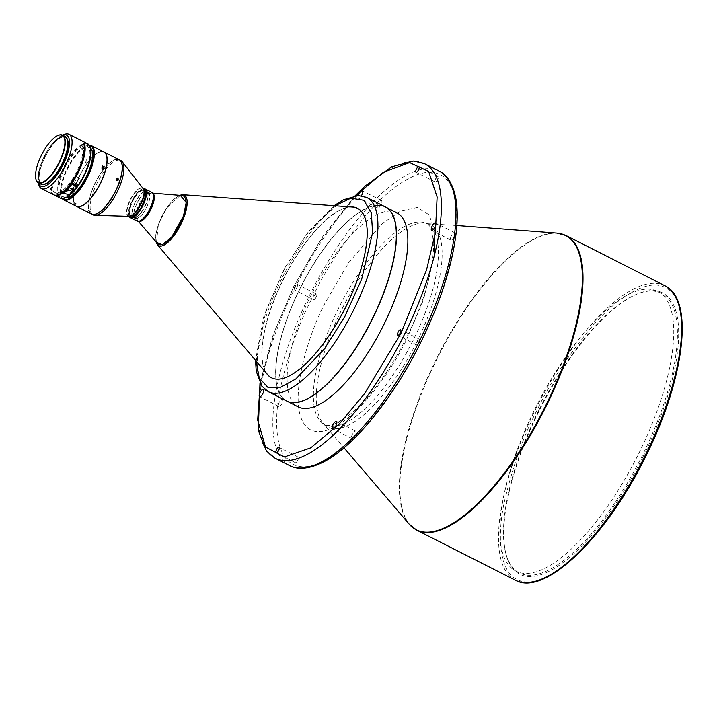 <?xml version="1.0" encoding="UTF-8"?>
<svg xmlns="http://www.w3.org/2000/svg" width="717" height="717" viewBox="0 0 717 717"><rect width="100%" height="100%" fill="white"/><g stroke="black" fill="none" stroke-linecap="round" stroke-linejoin="round"><path stroke-width="0.54" stroke-dasharray="3.58 2.69" d="M130.073 217A15.684 5.637 116.9 0 1 128.684 214.939A15.684 5.637 116.9 0 1 128.675 214.894A15.684 5.637 116.9 0 1 135.316 195.203A15.684 5.637 116.9 0 1 141.787 189.127A15.684 5.637 116.9 0 1 144.269 189.037M93.255 214.867A30.446 10.943 116.9 0 1 90.53 210.771A30.446 10.943 116.9 0 1 103.436 172.546A30.446 10.943 116.9 0 1 120.815 160.572M91.642 214.042A30.446 10.943 116.9 0 1 101.904 171.766A30.446 10.943 116.9 0 1 119.201 159.757M96.49 213.774A30.257 10.88 116.9 0 1 88.711 206.021A30.257 10.88 116.9 0 1 103.624 169.588A30.257 10.88 116.9 0 1 121.854 163.826M91.561 214.007A30.446 10.943 116.9 0 1 88.46 206.066A30.446 10.943 116.9 0 1 105.426 167.043A30.446 10.943 116.9 0 1 119.13 159.712M76.441 206.326A30.446 10.943 116.9 0 1 73.824 202.364A30.446 10.943 116.9 0 1 90.378 159.407A30.446 10.943 116.9 0 1 99.26 152.264A30.446 10.943 116.9 0 1 104.001 152.04M103.884 165.269L104.198 166.416L102.656 166.658L102.352 165.484L103.884 165.269L104.198 166.416M90.225 159.443A30.257 10.88 116.9 0 1 99.054 152.345A30.257 10.88 116.9 0 1 106.268 166.183A30.257 10.88 116.9 0 1 90.073 198.842A30.257 10.88 116.9 0 1 73.77 202.149A30.257 10.88 116.9 0 1 90.225 159.443M102.656 167.895L104.377 167.186L103.884 166.496L102.164 167.195L102.656 167.895M89.759 210.915L89.15 210.359L89.759 210.915M88.236 212.017L88.845 212.564L88.236 212.017M117.722 180.119L116.557 180.451L116.396 178.47L116.934 178.416M62.191 198.555A30.446 10.943 116.9 0 1 60.999 195.858A30.446 10.943 116.9 0 1 60.703 194.155A30.446 10.943 116.9 0 1 68.456 166.335A30.446 10.943 116.9 0 1 86.434 145.757A30.446 10.943 116.9 0 1 89.32 145.121M76.361 206.29A30.446 10.943 116.9 0 1 73.376 200.581A30.446 10.943 116.9 0 1 84.104 167.617A30.446 10.943 116.9 0 1 103.929 151.995M62.54 198.546A29.98 10.782 116.9 0 1 60.864 195.311A29.98 10.782 116.9 0 1 60.578 193.635A29.98 10.782 116.9 0 1 68.214 166.245A29.98 10.782 116.9 0 1 85.923 145.972A29.98 10.782 116.9 0 1 89.517 145.408M85.431 162.642L87.133 161.719L86.649 161.083L84.938 161.988L85.431 162.642M86.506 159.828L86.999 160.483L85.287 161.388L84.794 160.725L86.506 159.828M75.644 203.404L74.909 203.09M103.185 169.087L101.975 169.759L101.626 167.886L102.459 167.877M74.048 182.772L77.615 177.009L79.399 177.924L75.67 183.615L71.79 181.607A27.873 10.02 -63.1 0 0 77.454 172.071A27.873 10.02 -63.1 0 0 82.858 145.39L82.079 145.013A27.855 10.02 116.9 0 1 76.683 171.677A27.855 10.02 116.9 0 1 54.833 192.461A27.855 10.02 116.9 0 1 52.09 186.554L52.852 186.958A27.873 10.02 -63.1 0 0 55.594 192.864A27.873 10.02 -63.1 0 0 71.037 182.647L71.171 182.718M77.194 185.828A27.99 10.065 116.9 0 1 61.68 196.091A27.99 10.065 116.9 0 1 65.184 167.106A27.99 10.065 116.9 0 1 87.026 146.169A27.99 10.065 116.9 0 1 83.638 175.208A27.99 10.065 116.9 0 1 77.947 184.789L75.67 183.615M90.557 148.034A28.044 10.083 -63.1 0 0 89.733 147.487A28.044 10.083 -63.1 0 0 67.855 168.459A28.044 10.083 -63.1 0 0 64.342 197.498A28.044 10.083 -63.1 0 0 65.274 197.838M79.399 177.924L77.615 177.009L78.933 177.162L79.417 177.95M53.721 194.791A30.446 10.943 116.9 0 1 50.97 190.552A30.446 10.943 116.9 0 1 50.674 188.517L51.445 188.903A30.446 10.943 -63.1 0 0 51.732 190.937A30.446 10.943 -63.1 0 0 54.116 194.97M87.806 143.812A30.446 10.943 -63.1 0 0 67.29 160.563A30.446 10.943 -63.1 0 0 57.494 193.859A30.446 10.943 -63.1 0 0 60.246 198.107M64.18 134.455A30.446 10.943 -63.1 0 0 51.785 146.017A30.446 10.943 -63.1 0 0 38.682 184.314M65.328 197.811A29.98 10.782 116.9 0 1 58.131 193.707A29.98 10.782 116.9 0 1 70.768 156.351A29.98 10.782 116.9 0 1 90.575 148.132M62.558 135.137A28.599 10.28 -63.1 0 0 62.101 135.307A28.599 10.28 -63.1 0 0 50.459 146.169A28.599 10.28 -63.1 0 0 38.207 182.369A28.599 10.28 -63.1 0 0 38.333 182.844L38.207 182.369M56.025 173.568A26.197 9.42 -63.1 0 0 64.933 136.956A26.197 9.42 -63.1 0 0 50.118 147.075A26.197 9.42 -63.1 0 0 41.21 183.686A26.197 9.42 -63.1 0 0 56.025 173.568M67.299 139.134A26.197 9.42 -63.1 0 0 65.543 137.27A26.197 9.42 -63.1 0 0 50.728 147.379A26.197 9.42 -63.1 0 0 41.828 184A26.197 9.42 -63.1 0 0 44.364 184.314M58.176 135.37A26.753 9.617 -63.1 0 0 41.909 154.603A26.753 9.617 -63.1 0 0 35.931 179.125A26.753 9.617 -63.1 0 0 35.94 179.169M65.184 136.463A26.753 9.617 -63.1 0 0 47.152 151.188A26.753 9.617 -63.1 0 0 38.539 180.451A26.753 9.617 -63.1 0 0 40.959 184.179M137.117 221.096A16.141 5.808 116.9 0 1 135.674 218.927A16.141 5.808 116.9 0 1 140.81 201.253A16.141 5.808 116.9 0 1 151.735 192.308M153.286 194.925A15.684 5.637 -63.1 0 0 151.905 192.909A15.684 5.637 -63.1 0 0 149.539 192.963A15.684 5.637 -63.1 0 0 139.86 204.193A15.684 5.637 -63.1 0 0 136.311 218.775A15.684 5.637 -63.1 0 0 137.709 220.881A15.684 5.637 -63.1 0 0 140.075 220.827M129.23 216.57A16.141 5.808 116.9 0 1 128.818 215.485A16.141 5.808 116.9 0 1 128.809 215.441A16.141 5.808 116.9 0 1 132.403 200.545A16.141 5.808 116.9 0 1 142.307 188.912A16.141 5.808 116.9 0 1 143.427 188.607M656.772 290.959A156.835 56.383 -63.1 0 0 535.106 408.591A156.835 56.383 -63.1 0 0 515.81 571.135A156.835 56.383 -63.1 0 0 516.84 571.619A156.835 56.383 -63.1 0 0 638.506 453.986A156.835 56.383 -63.1 0 0 657.803 291.443A156.835 56.383 -63.1 0 0 656.772 290.959M286.71 401.018A108.859 39.139 116.9 0 1 304.779 279.2A108.859 39.139 116.9 0 1 385.271 206.881M271.591 377.832A95.02 34.165 -63.1 0 0 271.707 377.886A95.02 34.165 -63.1 0 0 358.097 278.608A95.02 34.165 -63.1 0 0 359.853 209.785A95.02 34.165 -63.1 0 0 357.738 208.423A95.02 34.165 -63.1 0 0 357.622 208.369M352.719 207.07A95.02 34.165 -63.1 0 0 271.349 307.71A95.02 34.165 -63.1 0 0 267.647 374.632M152.757 193.339A15.684 5.637 -63.1 0 0 152.712 193.321A15.684 5.637 -63.1 0 0 151.905 193.097A15.684 5.637 -63.1 0 0 150.346 193.366A15.684 5.637 -63.1 0 0 139.797 206.397A15.684 5.637 -63.1 0 0 137.861 220.764A15.684 5.637 -63.1 0 0 138.515 221.293A15.684 5.637 -63.1 0 0 138.551 221.311M181.858 195.508A27.219 9.787 -63.1 0 0 179.16 195.983A27.219 9.787 -63.1 0 0 160.85 218.586A27.219 9.787 -63.1 0 0 157.489 243.529M419.427 342.69A3.137 1.129 116.9 0 1 416.971 345.029A3.137 1.129 116.9 0 1 417.357 341.785A3.137 1.129 116.9 0 1 419.812 339.437A3.137 1.129 116.9 0 1 419.427 342.69M297.761 460.332A3.137 1.129 116.9 0 1 295.305 462.671A3.137 1.129 116.9 0 1 295.691 459.418A3.137 1.129 116.9 0 1 298.147 457.079A3.137 1.129 116.9 0 1 297.761 460.332M294.768 286.648A3.137 1.129 -63.1 0 0 294.382 289.901A3.137 1.129 -63.1 0 0 296.838 287.553A3.137 1.129 -63.1 0 0 297.223 284.308A3.137 1.129 -63.1 0 0 294.768 286.648M316.027 297.304A3.137 1.129 116.9 0 1 313.571 299.643A3.137 1.129 116.9 0 1 313.956 296.39A3.137 1.129 116.9 0 1 316.412 294.051A3.137 1.129 116.9 0 1 316.027 297.304M437.693 179.662A3.137 1.129 116.9 0 1 435.237 182.001A3.137 1.129 116.9 0 1 435.622 178.757A3.137 1.129 116.9 0 1 438.078 176.409A3.137 1.129 116.9 0 1 437.693 179.662M454.094 236.96A4.15 1.497 116.9 0 1 450.841 240.061A4.15 1.497 116.9 0 1 451.352 235.759A4.15 1.497 116.9 0 1 454.605 232.658A4.15 1.497 116.9 0 1 454.094 236.96M355.139 435.416A4.15 1.497 116.9 0 1 351.895 438.517A4.15 1.497 116.9 0 1 352.405 434.215A4.15 1.497 116.9 0 1 355.65 431.114A4.15 1.497 116.9 0 1 355.139 435.416M282.032 403.321A4.15 1.497 116.9 0 1 278.779 406.422A4.15 1.497 116.9 0 1 279.289 402.12A4.15 1.497 116.9 0 1 282.543 399.019A4.15 1.497 116.9 0 1 282.032 403.321M358.383 195.58A4.15 1.497 -63.1 0 0 358.545 198.224A4.15 1.497 -63.1 0 0 361.413 195.804M380.978 204.865A4.15 1.497 116.9 0 1 377.734 207.966A4.15 1.497 116.9 0 1 378.244 203.664A4.15 1.497 116.9 0 1 381.489 200.563A4.15 1.497 116.9 0 1 380.978 204.865M385.343 206.926A108.859 39.139 -63.1 0 0 368.171 207.625A108.859 39.139 -63.1 0 0 300.253 288.279A108.859 39.139 -63.1 0 0 277.219 386.786A108.859 39.139 -63.1 0 0 286.782 401.063M396.779 212.725A108.859 39.139 -63.1 0 0 311.617 294.042A108.859 39.139 -63.1 0 0 298.218 406.871M371.809 319.674A108.679 39.068 -63.1 0 0 367.964 207.715A108.679 39.068 -63.1 0 0 300.163 288.225A108.679 39.068 -63.1 0 0 277.165 386.562A108.679 39.068 -63.1 0 0 371.809 319.674M538.754 410.447A156.835 56.383 -63.1 0 0 505.566 552.359A156.835 56.383 -63.1 0 0 519.458 572.991A156.835 56.383 -63.1 0 0 520.488 573.475A156.835 56.383 -63.1 0 0 642.154 455.833A156.835 56.383 -63.1 0 0 661.45 293.298A156.835 56.383 -63.1 0 0 660.42 292.805A156.835 56.383 -63.1 0 0 636.606 294.257A156.835 56.383 -63.1 0 0 538.754 410.447M643.23 456.362A157.758 56.715 116.9 0 1 505.835 553.452A157.758 56.715 116.9 0 1 539.22 410.707A157.758 56.715 116.9 0 1 637.646 293.827A157.758 56.715 116.9 0 1 643.23 456.362M434.878 231.95L429.25 214.93L417.384 207.473L400.83 210.906L382.295 223.561L348.677 262.673L325.877 301.624C308.023 333.432 282.014 415.564 311.447 430.343C342.403 442.075 392.925 370.698 407.507 337.456L423.406 300.029L434.475 255.073M350.712 206.926A95.02 34.165 -63.1 0 0 284.031 277.578A95.02 34.165 -63.1 0 0 266.348 373.1M74.012 190.068L73.734 188.795A27.981 10.056 116.9 0 1 73.421 189.154L73.035 189.575M66.17 191.143L69.038 186.501A27.891 10.029 -63.1 0 0 69.11 186.411L69.406 187.729M73.734 188.795L72.767 188.302A1.613 0.6 -144.2 0 1 72.722 188.517A1.613 0.6 -144.2 0 1 71.35 188.248A1.613 0.6 -144.2 0 1 70.078 186.913L69.11 186.411M70.078 186.913L72.865 183.588M72.767 188.302L75.348 184.878L72.722 188.517M51.445 188.903L52.852 186.958M52.09 186.554L50.674 188.517M83.495 143.05L82.079 145.013M82.858 145.39L83.844 144.018M77.947 184.789L78.171 185.793M75.608 203.458L74.281 202.759L73.295 204.73M102.656 166.658L102.352 165.484M129.804 214.042A14.304 5.144 116.9 0 1 135.863 196.091A14.304 5.144 116.9 0 1 144.027 190.462A14.304 5.144 116.9 0 1 145.291 192.344A14.304 5.144 116.9 0 1 145.309 192.389A14.304 5.144 116.9 0 1 139.241 210.341A14.304 5.144 116.9 0 1 133.344 215.88A14.304 5.144 116.9 0 1 131.086 215.96A14.304 5.144 116.9 0 1 129.804 214.042M145.175 191.842A14.761 5.306 -63.1 0 0 145.157 191.797A14.761 5.306 -63.1 0 0 135.405 195.696A14.761 5.306 -63.1 0 0 129.168 214.195A14.761 5.306 -63.1 0 0 132.824 216.086A14.761 5.306 -63.1 0 0 141.885 205.456A14.761 5.306 -63.1 0 0 145.175 191.842M138.865 210.144A14.304 5.144 116.9 0 1 130.7 215.772A14.304 5.144 116.9 0 1 135.486 195.893A14.304 5.144 116.9 0 1 143.642 190.265A14.304 5.144 116.9 0 1 138.865 210.144M141.778 211.829A14.761 5.306 -63.1 0 0 146.716 191.305A14.761 5.306 -63.1 0 0 138.282 197.112A14.761 5.306 -63.1 0 0 133.353 217.627A14.761 5.306 -63.1 0 0 141.778 211.829M143.525 212.707A14.761 5.306 -63.1 0 0 148.455 192.192A14.761 5.306 -63.1 0 0 140.03 198A14.761 5.306 -63.1 0 0 135.092 218.515A14.761 5.306 -63.1 0 0 143.525 212.707M140.084 198.233A14.304 5.144 -63.1 0 0 135.307 218.111A14.304 5.144 -63.1 0 0 143.463 212.483A14.304 5.144 -63.1 0 0 148.249 192.604A14.304 5.144 -63.1 0 0 140.084 198.233M138.345 197.345A14.304 5.144 -63.1 0 0 133.559 217.224A14.304 5.144 -63.1 0 0 141.724 211.596A14.304 5.144 -63.1 0 0 146.501 191.717A14.304 5.144 -63.1 0 0 138.345 197.345M128.872 216.355A15.684 5.637 116.9 0 1 128.54 216.22A15.684 5.637 116.9 0 1 127.133 214.114A15.684 5.637 116.9 0 1 133.783 194.424A15.684 5.637 116.9 0 1 142.737 188.257A15.684 5.637 116.9 0 1 143.041 188.446M128.8 216.355L129.141 216.364A15.756 5.664 116.9 0 1 126.792 214.016A15.756 5.664 116.9 0 1 132.484 195.678A15.756 5.664 116.9 0 1 143.203 188.652L142.997 188.383M366.844 197.534A108.859 39.139 -63.1 0 0 286.361 269.843A108.859 39.139 -63.1 0 0 268.283 391.67M182.781 194.719A28.366 10.199 -63.1 0 0 158.493 224.762A28.366 10.199 -63.1 0 0 157.381 244.739M338.738 307.898A112.757 40.537 -63.1 0 0 324.855 424.76A112.757 40.537 -63.1 0 0 413.073 340.53A112.757 40.537 -63.1 0 0 426.947 223.668A112.757 40.537 -63.1 0 0 338.738 307.898M416.613 342.314A113.492 40.806 116.9 0 1 323.008 423.254A113.492 40.806 116.9 0 1 341.794 309.466A113.492 40.806 116.9 0 1 424.634 223.077A113.492 40.806 116.9 0 1 416.613 342.314M409.183 524.145A165.018 59.323 116.9 0 1 436.483 358.715A165.018 59.323 116.9 0 1 556.939 233.097M566.188 235.615A165.143 59.368 -63.1 0 0 436.994 358.975A165.143 59.368 -63.1 0 0 416.676 530.123M515.317 580.196A165.143 59.368 116.9 0 1 535.635 409.048A165.143 59.368 116.9 0 1 664.829 285.698M424.563 163.718A165.143 59.368 -63.1 0 0 295.368 287.069A165.143 59.368 -63.1 0 0 275.05 458.217M289.632 465.62A165.143 59.368 116.9 0 1 309.95 294.472A165.143 59.368 116.9 0 1 439.145 171.121M645.201 457.231C658.618 432.073 669.633 401.188 678.237 364.577C685.649 329.47 682.889 294.472 664.274 287.006C646.241 278.384 615.84 298.828 591.875 326.656C567.434 356.322 549.222 384.052 537.248 409.837C523.822 434.986 512.816 465.871 504.203 502.492C496.8 537.589 499.552 572.596 518.167 580.053C536.199 588.684 566.6 568.231 590.575 540.403C615.016 510.737 633.228 483.007 645.201 457.231M260.199 383.64L274.925 330.385L293.979 286.298L319.199 242.229L355.587 195.75M420.216 343.04C433.516 318.097 444.441 287.472 452.974 251.165C460.314 216.364 457.589 181.652 439.127 174.258C421.246 165.699 391.106 185.981 367.337 213.576C343.102 242.991 325.043 270.479 313.168 296.049C299.867 320.983 288.942 351.608 280.41 387.915C273.069 422.725 275.803 457.428 294.257 464.831C312.137 473.381 342.278 453.108 366.046 425.513C390.281 396.098 408.34 368.601 420.216 343.04M156.485 242.364L158.394 224.376L166.443 208.271L180.334 195.391M256.166 361.117L265.899 310.837L284.344 269.126L305.325 236.189L335.027 205.779M73.421 189.154L73.098 189.602M69.038 186.501L64.808 192.362M104.377 165.959L104.377 167.186M89.5 212.841L90.405 211.201M118.242 180.057L117.337 180.478M60.864 195.311L60.999 195.858M86.999 160.483L87.133 161.719M75.285 205.716L76.253 203.771M103.938 169.033L102.827 169.741M87.026 146.169L89.733 147.487M79.488 178.354L77.149 181.598M64.933 136.956L65.543 137.27M128.684 214.939L128.818 215.485M151.905 193.097L152.649 193.16M456.854 225.514L426.947 223.668C428.452 225.989 433.435 223.767 433.382 250.762C431.733 275.418 422.878 304.223 406.817 337.196C389.232 371.567 370.474 397.164 350.523 413.969C328.771 429.949 327.615 424.607 324.855 424.76L323.008 423.254L343.999 447.82M416.971 345.029L397.783 335.287M295.305 462.671L276.117 452.929M313.571 299.643L294.382 289.901M435.237 182.001L416.048 172.259M450.841 240.061L431.652 230.318M351.895 438.517L332.706 428.775M278.779 406.422L259.59 396.68M377.734 207.966L358.545 198.224M505.566 552.359L505.835 553.452M657.803 291.443L661.45 293.298M151.905 192.909L152.712 193.321M137.709 220.881L138.515 221.293M515.81 571.135L519.458 572.991M636.606 294.257L637.646 293.827M355.121 195.804L322.847 236.377L293.809 286.235L272.639 336.183L259.975 383.228M381.489 200.563L362.3 190.821M282.543 399.019L263.354 389.277M355.65 431.114L336.461 421.372M454.605 232.658L435.416 222.915M438.078 176.409L418.889 166.667M316.412 294.051L297.223 284.308M298.147 457.079L278.958 447.336M419.812 339.437L400.624 329.695M137.861 220.764L138.345 221.329M155.947 241.737L155.706 235.113L158.287 224.457L162.087 215.638L166.371 208.262L173.559 199.46L179.51 195.32M334.059 205.716L308.4 231.708L284.174 268.929L263.39 317.541L255.539 360.373M141.787 189.127L142.307 188.912M41.21 183.686L41.828 184M63.786 193.402L67.031 188.912M54.833 192.461L55.594 192.864M61.68 196.091L64.342 197.498M102.746 167.169L101.626 167.886M84.794 160.725L84.938 161.988M85.923 145.972L86.434 145.757M117.319 178.049L116.396 178.47M87.564 211.766L88.487 210.099M102.164 165.95L102.164 167.195M145.291 192.344L145.157 191.797M133.344 215.88L132.824 216.086M148.455 192.192L146.716 191.305M135.307 218.111L133.559 217.224M148.249 192.604L146.501 191.717M135.092 218.515L133.353 217.627"/><path stroke-width="1.08" d="M142.997 188.383L144.269 189.037A15.684 5.637 116.9 0 1 145.668 191.143A15.684 5.637 116.9 0 1 139.026 210.834A15.684 5.637 116.9 0 1 130.073 217L128.8 216.355M119.201 159.757A30.446 10.943 116.9 0 1 119.282 159.792L120.815 160.572A30.446 10.943 116.9 0 1 122.249 161.773A30.446 10.943 116.9 0 1 123.53 164.668A30.446 10.943 116.9 0 1 110.633 202.884A30.446 10.943 116.9 0 1 95.065 215.306A30.446 10.943 116.9 0 1 93.255 214.867L91.713 214.087A30.446 10.943 116.9 0 1 91.642 214.042M119.282 159.792A30.446 10.943 116.9 0 1 109.101 202.104A30.446 10.943 116.9 0 1 91.713 214.087M121.854 163.826A30.257 10.88 116.9 0 1 121.881 163.933A30.257 10.88 116.9 0 1 122.284 167.85A30.257 10.88 116.9 0 1 113.6 194.863A30.257 10.88 116.9 0 1 96.598 213.738A30.257 10.88 116.9 0 1 96.49 213.774M104.001 152.04A30.446 10.943 116.9 0 1 104.082 152.076L119.13 159.712A30.446 10.943 116.9 0 1 121.827 163.718A30.446 10.943 116.9 0 1 122.231 167.661A30.446 10.943 116.9 0 1 105.265 206.684A30.446 10.943 116.9 0 1 96.392 213.818A30.446 10.943 116.9 0 1 91.561 214.007L76.522 206.371A30.446 10.943 116.9 0 1 76.441 206.326M117.463 180.03L118.242 180.057L118.081 178.085L117.319 178.049L117.463 180.03M104.082 152.076A30.446 10.943 116.9 0 1 105.282 171.211A30.446 10.943 116.9 0 1 90.225 199.039A30.446 10.943 116.9 0 1 76.522 206.371M116.934 178.416L117.722 180.119M103.087 169.042L103.938 169.033L103.58 167.169L102.746 167.169L103.087 169.042M73.932 205.053L74.667 205.367L73.932 205.053M89.32 145.121A30.446 10.943 116.9 0 1 91.265 145.569L103.929 151.995A30.446 10.943 116.9 0 1 106.923 157.704A30.446 10.943 116.9 0 1 96.186 190.668A30.446 10.943 116.9 0 1 76.361 206.29L75.285 205.716M73.295 204.73L63.696 199.864A30.446 10.943 116.9 0 1 62.191 198.555M91.265 145.569A30.446 10.943 116.9 0 1 94.259 151.278A30.446 10.943 116.9 0 1 83.522 184.242A30.446 10.943 116.9 0 1 63.696 199.864M89.517 145.408A29.98 10.782 116.9 0 1 93.613 151.404A29.98 10.782 116.9 0 1 82.168 185.228A29.98 10.782 116.9 0 1 62.54 198.546M102.459 167.877L103.185 169.087M65.274 197.838A28.044 10.083 -63.1 0 0 86.345 176.579A28.044 10.083 -63.1 0 0 90.557 148.034M38.682 184.314A30.446 10.943 -63.1 0 0 38.745 184.556A30.446 10.943 -63.1 0 0 41.434 188.562A30.446 10.943 -63.1 0 0 58.651 176.812A30.446 10.943 -63.1 0 0 71.754 138.515A30.446 10.943 -63.1 0 0 69.002 134.267A30.446 10.943 -63.1 0 0 64.18 134.455L62.54 135.128M90.575 148.132A29.98 10.782 116.9 0 1 90.638 148.365L90.503 147.819A30.446 10.943 -63.1 0 1 90.557 148.06A30.446 10.943 -63.1 0 1 77.839 185.828L72.076 182.907A30.446 10.943 -63.1 0 0 84.803 145.139A30.446 10.943 -63.1 0 0 84.265 143.436L83.495 143.05A30.446 10.943 116.9 0 1 84.032 144.744A30.446 10.943 116.9 0 1 74.236 178.04A30.446 10.943 116.9 0 1 53.721 194.791L41.434 188.562M64.808 192.362L63.786 193.402L69.415 194.701A30.446 10.943 -63.1 0 0 74.012 190.068L69.406 187.729A30.446 10.943 116.9 0 1 64.808 192.362M54.116 194.97A30.446 10.943 -63.1 0 0 54.483 195.185A30.446 10.943 -63.1 0 0 71.324 183.946L71.082 182.844M54.483 195.185L60.246 198.107A30.446 10.943 -63.1 0 0 65.068 197.919A30.446 10.943 -63.1 0 0 77.086 186.877L71.324 183.946M90.503 147.819A30.446 10.943 -63.1 0 0 87.806 143.812L69.002 134.267M90.638 148.365A29.98 10.782 116.9 0 1 90.692 148.598A29.98 10.782 116.9 0 1 78.171 185.793L77.839 185.828M38.745 184.556L38.324 182.835A28.599 10.28 -63.1 0 0 56.912 175.1A28.599 10.28 -63.1 0 0 69.253 146.429A28.599 10.28 -63.1 0 0 62.558 135.137A26.753 9.617 -63.1 0 0 58.337 135.307A26.753 9.617 -63.1 0 0 58.176 135.37M44.364 184.314A26.197 9.42 -63.1 0 0 56.643 173.881A26.197 9.42 -63.1 0 0 67.299 139.134M35.94 179.169A26.753 9.617 -63.1 0 0 35.975 179.331A26.753 9.617 -63.1 0 0 38.351 182.853A26.753 9.617 -63.1 0 0 56.383 168.128A26.753 9.617 -63.1 0 0 64.987 138.874A26.753 9.617 -63.1 0 0 62.567 135.137L65.184 136.463A26.753 9.617 -63.1 0 1 67.604 140.2A26.753 9.617 -63.1 0 1 58.991 169.454A26.753 9.617 -63.1 0 1 40.959 184.179L38.351 182.853M64.611 138.964A26.475 9.518 116.9 0 1 53.327 172.107A26.475 9.518 116.9 0 1 35.895 179.008A26.475 9.518 116.9 0 1 35.85 178.793A26.475 9.518 116.9 0 1 41.837 154.379A26.475 9.518 116.9 0 1 58.023 135.432A26.475 9.518 116.9 0 1 64.611 138.964M140.075 220.827A15.684 5.637 -63.1 0 0 140.191 220.782A15.684 5.637 -63.1 0 0 149.817 209.489A15.684 5.637 -63.1 0 0 153.313 195.024A15.684 5.637 -63.1 0 0 153.295 194.97A15.684 5.637 -63.1 0 0 153.286 194.925M143.427 188.607A16.141 5.808 116.9 0 1 144.861 188.813L151.735 192.308A16.141 5.808 116.9 0 1 153.16 194.432A16.141 5.808 116.9 0 1 153.178 194.477A16.141 5.808 116.9 0 1 149.575 209.373A16.141 5.808 116.9 0 1 139.672 220.997A16.141 5.808 116.9 0 1 137.117 221.096L130.243 217.609A16.141 5.808 116.9 0 1 129.23 216.57M144.861 188.813A16.141 5.808 116.9 0 1 146.304 190.991A16.141 5.808 116.9 0 1 141.168 208.656A16.141 5.808 116.9 0 1 130.243 217.609M385.271 206.881A108.859 39.139 116.9 0 1 367.194 328.709A108.859 39.139 116.9 0 1 286.71 401.018L268.283 391.67A108.859 39.139 -63.1 0 0 348.767 319.361A108.859 39.139 -63.1 0 0 366.844 197.534L385.271 206.881M179.51 195.32L182.781 194.719A28.366 10.199 -63.1 0 1 184.386 216.068A28.366 10.199 -63.1 0 1 157.381 244.739L267.647 374.632A95.02 34.165 -63.1 0 0 269.601 376.533A95.02 34.165 -63.1 0 0 271.591 377.832M266.348 373.1A95.02 34.165 -63.1 0 0 269.368 376.416A95.02 34.165 -63.1 0 0 271.474 377.769A95.02 34.165 -63.1 0 0 343.362 311.59A95.02 34.165 -63.1 0 0 359.62 209.669A95.02 34.165 -63.1 0 0 357.505 208.306A95.02 34.165 -63.1 0 0 350.712 206.926M138.551 221.311A15.684 5.637 -63.1 0 0 140.882 221.239A15.684 5.637 -63.1 0 0 151.87 207.231A15.684 5.637 -63.1 0 0 152.757 193.339M138.345 221.329L157.489 243.529A27.219 9.787 -63.1 0 0 162.732 244.345A27.219 9.787 -63.1 0 0 182.575 218.138A27.219 9.787 -63.1 0 0 181.858 195.508L152.649 193.16M398.168 332.043A3.137 1.129 -63.1 0 0 397.783 335.287A3.137 1.129 -63.1 0 0 400.238 332.948A3.137 1.129 -63.1 0 0 400.624 329.695A3.137 1.129 -63.1 0 0 398.168 332.043M276.502 449.676A3.137 1.129 -63.1 0 0 276.117 452.929A3.137 1.129 -63.1 0 0 278.563 450.59A3.137 1.129 -63.1 0 0 278.958 447.336A3.137 1.129 -63.1 0 0 276.502 449.676M416.434 169.015A3.137 1.129 -63.1 0 0 416.048 172.259A3.137 1.129 -63.1 0 0 418.504 169.92A3.137 1.129 -63.1 0 0 418.889 166.667A3.137 1.129 -63.1 0 0 416.434 169.015M432.163 226.016A4.15 1.497 -63.1 0 0 431.652 230.318A4.15 1.497 -63.1 0 0 434.905 227.217A4.15 1.497 -63.1 0 0 435.416 222.915A4.15 1.497 -63.1 0 0 432.163 226.016M333.217 424.473A4.15 1.497 -63.1 0 0 332.706 428.775A4.15 1.497 -63.1 0 0 335.95 425.674A4.15 1.497 -63.1 0 0 336.461 421.372A4.15 1.497 -63.1 0 0 333.217 424.473M260.101 392.378A4.15 1.497 -63.1 0 0 259.59 396.68A4.15 1.497 -63.1 0 0 262.843 393.579A4.15 1.497 -63.1 0 0 263.354 389.277A4.15 1.497 -63.1 0 0 260.101 392.378M361.413 195.804A4.15 1.497 -63.1 0 0 361.789 195.123A4.15 1.497 -63.1 0 0 362.3 190.821A4.15 1.497 -63.1 0 0 359.056 193.922A4.15 1.497 -63.1 0 0 358.383 195.58M286.782 401.063A108.859 39.139 -63.1 0 0 286.863 401.099A108.859 39.139 -63.1 0 0 372.024 319.782A108.859 39.139 -63.1 0 0 385.423 206.962A108.859 39.139 -63.1 0 0 385.343 206.926M286.863 401.099L298.218 406.871A108.859 39.139 -63.1 0 0 383.389 325.554A108.859 39.139 -63.1 0 0 396.779 212.725L385.423 206.962M434.475 255.073L434.878 231.95M357.622 208.369A95.02 34.165 -63.1 0 0 352.719 207.07L182.781 194.719M77.086 186.877L77.418 186.832A29.98 10.782 116.9 0 1 65.588 197.704A29.98 10.782 116.9 0 1 65.328 197.811M73.035 189.575L66.17 191.143M71.037 182.647L72.865 183.588A1.613 0.6 35.8 0 0 74.209 184.735A1.613 0.6 35.8 0 0 75.348 184.878L77.194 185.828L77.418 186.832M83.844 144.018L84.265 143.436M71.825 181.777L72.076 182.907M143.041 188.446A15.684 5.637 116.9 0 1 144.135 190.364A15.684 5.637 116.9 0 1 137.494 210.054A15.684 5.637 116.9 0 1 128.872 216.355M122.249 161.773L143.203 188.652A15.756 5.664 116.9 0 1 143.875 190.148A15.756 5.664 116.9 0 1 139.519 206.272A15.756 5.664 116.9 0 1 129.141 216.364L95.065 215.306M456.854 225.514L556.939 233.097A165.018 59.323 116.9 0 1 545.279 406.467A165.018 59.323 116.9 0 1 409.183 524.145L416.676 530.123A165.143 59.368 -63.1 0 0 545.87 406.763A165.143 59.368 -63.1 0 0 566.188 235.615L664.829 285.698A165.143 59.368 116.9 0 1 644.511 456.846A165.143 59.368 116.9 0 1 515.317 580.196C544.588 597.064 606.116 537.212 645.291 457.258C684.466 379.92 694.836 299.123 664.829 285.698M404.236 334.866A165.143 59.368 -63.1 0 0 424.563 163.718L439.145 171.121A165.143 59.368 116.9 0 1 418.827 342.269A165.143 59.368 116.9 0 1 289.632 465.62L275.05 458.217A165.143 59.368 -63.1 0 0 404.236 334.866M355.587 195.75L383.443 172.241L409.613 162.634L428.658 171.453L437.128 197.023L435.389 232.38L426.588 269.816L401.027 333.297L364.702 393.445L339.123 424.15L310.784 447.838L284.353 456.971L265.505 447.005L257.672 420.054L260.199 383.64M180.334 195.391L186.205 202.454L183.498 215.951L171.551 237.282L162.293 244.73L156.485 242.364M335.027 205.779L350.909 198.188L363.806 200.294L371.298 212.644L372.607 232.649L361.691 279.182L344.644 316.959L324.425 348.865L295.861 378.926L280.723 387.198L267.791 387.234L259.24 378.029L256.166 361.117M73.098 189.602L69.415 194.701M140.191 220.782L139.672 220.997M424.563 163.718L413.673 161.038L391.688 166.837L364.863 186.232L355.121 195.804M259.975 383.228L258.245 430.263L266.41 450.939L275.05 458.217M416.676 530.123L515.317 580.196M439.145 171.121C444.54 173.55 452.508 180.415 456.021 199.496C457.563 208.925 457.616 219.949 456.209 232.559C452.122 266.043 440.184 302.897 420.386 343.102C392.584 399.324 352.827 447.982 321.924 462.788C304.994 470.791 294.875 468.577 289.632 465.62M566.188 235.615L556.939 233.097M343.999 447.82L409.183 524.145M157.381 244.739L155.947 241.737M366.844 197.534L358.428 195.58L343.389 199.783L334.059 205.716M255.539 360.373L256.238 371.281L261.839 386.158L268.283 391.67M153.295 194.97L153.16 194.432M65.588 197.704L65.068 197.919"/></g></svg>
